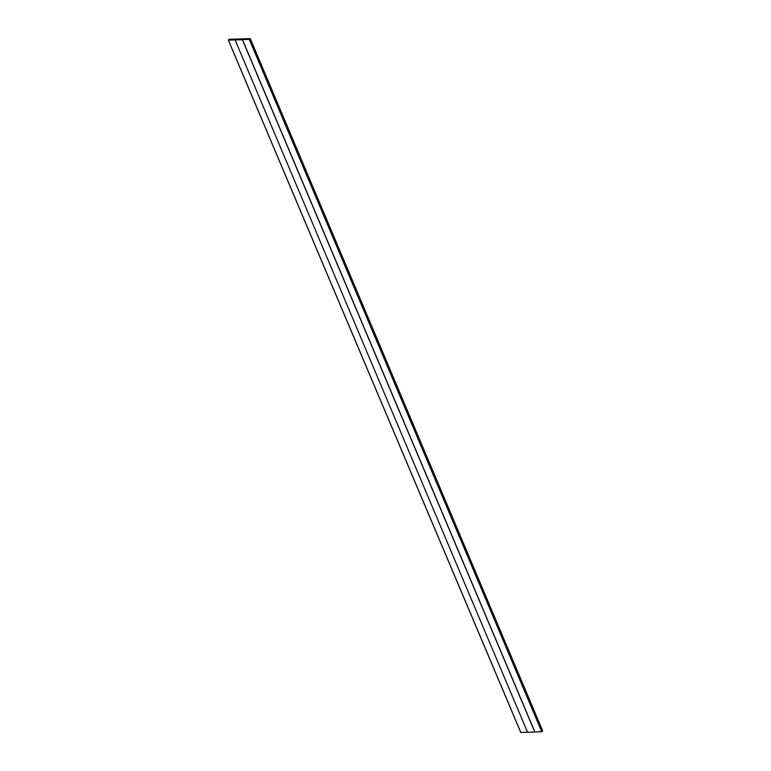<?xml version="1.0" encoding="UTF-8"?>
<svg xmlns="http://www.w3.org/2000/svg" width="771" height="771" viewBox="0 0 771 771"><rect width="100%" height="100%" fill="white"/><g stroke="black" fill="none" stroke-linecap="round" stroke-linejoin="round"><path stroke-width="1.16" d="M520.782 732.373L228.37 40.131L229.276 39.292L250.218 38.627L542.63 730.869L250.218 38.627L249.496 39.302L541.936 731.621L542.63 730.869L250.218 38.627L229.276 39.292L228.341 40.053M542.659 730.947L541.724 731.708L534.891 731.949L541.936 731.621L249.496 39.302L541.724 731.708L249.284 39.388L228.37 40.131L520.82 732.45L527.518 732.209L520.82 732.45M229.228 39.34L228.418 40.092L249.322 39.35L250.151 38.627L229.228 39.34L250.141 38.589L249.428 39.302L228.418 40.092L229.228 39.34L250.141 38.589L249.428 39.302L228.418 40.092L229.228 39.34L228.418 40.092L249.428 39.302L250.141 38.589L229.228 39.34M228.37 40.131L249.284 39.388L250.218 38.627M242.451 39.639L235.174 39.919L242.451 39.639L534.872 731.968L242.451 39.639L235.174 39.919L242.451 39.639L534.891 731.949L242.431 39.658L235.107 39.976L242.431 39.658L534.804 732.026L527.557 732.286L235.107 39.976L242.431 39.658L534.804 732.026L242.431 39.658M242.364 39.716L235.107 39.976L527.557 732.286L534.804 732.026L242.364 39.716M520.753 732.431L228.312 40.111M542.688 730.889L250.247 38.569"/></g></svg>
